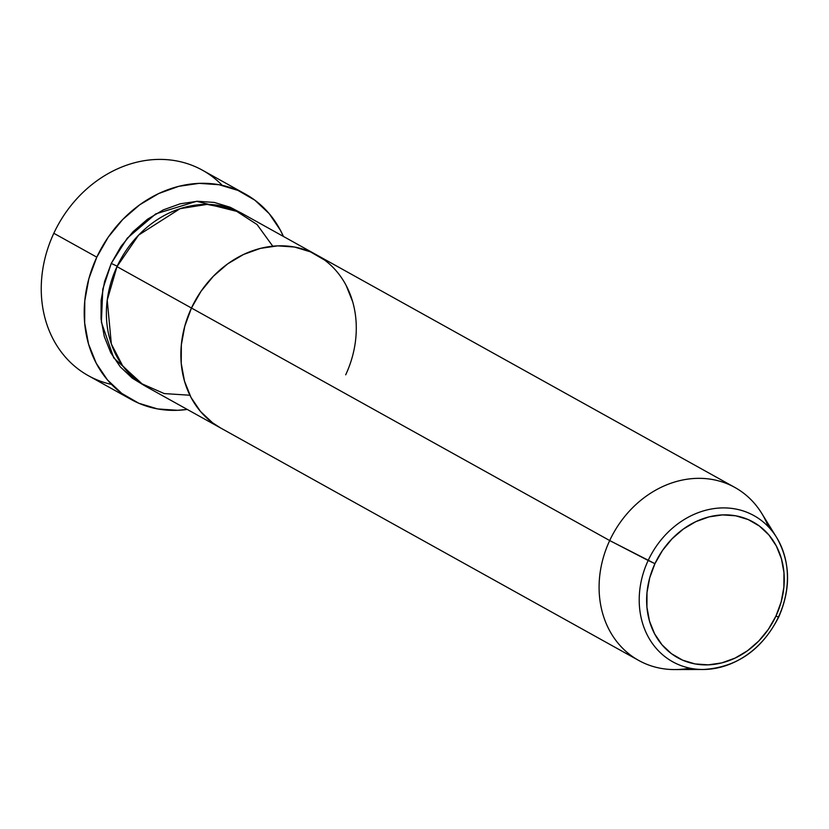 <?xml version="1.0" encoding="UTF-8"?>
<svg xmlns="http://www.w3.org/2000/svg" width="829" height="829" viewBox="0 0 829 829"><rect width="100%" height="100%" fill="white"/><g stroke="black" fill="none" stroke-linecap="round" stroke-linejoin="round"><path stroke-width="1.24" d="M245.467 194.121A117.511 99.656 -60.9 0 1 283.425 236.452L280.492 230.4L269.249 213.706L254.897 200.214L237.985 190.432L219.167 184.732L199.157 183.354L178.743 186.328L158.691 193.551L139.79 204.742L122.754 219.467L108.236 237.167L96.796 257.166L88.869 278.689L84.776 300.906L84.662 322.968L88.527 344.014L96.237 363.257L107.48 379.951L121.842 393.443L138.754 403.226L157.572 408.925L177.572 410.303L187.25 409.433A117.511 99.656 -60.9 0 1 131.262 399.537A117.511 99.656 -60.9 0 1 96.796 257.166L53.823 233.281L96.796 257.166A117.511 99.656 -60.9 0 1 245.467 194.121L202.504 170.235A117.511 99.656 119.1 0 0 53.823 233.281A117.511 99.656 -60.9 0 1 222.224 185.354M143.179 384.843L113.728 357.89L101.387 322.232L102.775 289.176L111.252 263.425L117.179 266.192L111.252 263.425L120.889 246.586L133.106 231.685L147.458 219.281L163.386 209.851L180.266 203.779L197.457 201.271L214.296 202.431L230.151 207.229L239.291 212.006L196.618 201.302L155.759 213.882L127.272 238.172L111.252 263.425L104.578 281.549L101.128 300.264L101.034 318.833L104.299 336.564L110.785 352.771L120.257 366.822L132.339 378.19L143.189 384.853M345.693 374.822A98.962 83.926 -60.9 0 0 316.657 254.928A98.962 83.926 119.1 0 0 191.458 308.025A98.962 83.926 119.1 0 0 220.483 427.909A98.962 83.926 -60.9 0 1 191.458 308.025L201.095 291.186L213.322 276.275L227.664 263.871L243.591 254.451L260.472 248.368L277.663 245.861L294.502 247.032L310.357 251.819L324.595 260.057L310.357 251.819L294.502 247.032L277.663 245.861L260.472 248.368L243.591 254.451L227.664 263.871L213.322 276.275L201.095 291.186L191.458 308.025L116.982 266.617L191.458 308.025A98.962 83.926 -60.9 0 1 316.657 254.928L242.182 213.519A98.962 83.926 119.1 0 0 116.982 266.617L107.221 300.212L111.345 343.952L122.588 365.703L140.743 383.278L164.235 393.578L189.903 395.236M352.646 301.683L346.159 285.477L352.646 301.683M778.483 616.921L778.69 617.108C791.156 588.455 790.462 561.907 776.607 537.451L761.696 513.296A98.962 83.926 119.1 0 0 684.567 479.628A98.962 83.926 119.1 0 0 609.688 540.549L191.458 308.025L184.794 326.149L181.344 344.854L181.24 363.434L184.504 381.164L190.991 397.371L200.463 411.422L212.556 422.78L220.825 428.106L212.556 422.78L200.463 411.422L190.991 397.371L184.504 381.164L181.24 363.434L181.344 344.854L184.794 326.149L191.458 308.025L609.688 540.549L654.941 563.668A77.636 65.843 -60.9 0 1 748.224 519.576A77.636 65.843 -60.9 0 1 775.944 616.082L778.69 617.108L775.944 616.082L768.39 629.294L758.794 640.983L747.54 650.724L735.043 658.112L721.8 662.889L708.308 664.848L695.096 663.936L682.661 660.174L671.49 653.708L662.008 644.796L654.578 633.77L649.48 621.056L646.931 607.139L647.003 592.569L649.708 577.886L654.941 563.668L662.495 550.456L672.091 538.767L683.355 529.037L695.842 521.638L709.085 516.871L722.577 514.902L735.789 515.814L748.224 519.576L759.395 526.042L768.887 534.954L776.317 545.979L781.405 558.694L783.965 572.611L783.882 587.181L781.177 601.864L775.944 616.082A77.636 65.843 -60.9 0 1 682.661 660.174A77.636 65.843 -60.9 0 1 654.941 563.668L648.164 560.477A83.615 70.911 -60.9 0 1 711.437 508.996A83.615 70.911 -60.9 0 1 776.607 537.451A83.615 70.911 -60.9 0 1 778.483 616.921A83.615 70.911 -60.9 0 1 703.189 669.49A83.615 70.911 -60.9 0 1 648.164 560.477L609.688 540.549A98.962 83.926 -60.9 0 1 734.888 487.462A98.962 83.926 -60.9 0 1 768.369 526.778M111.542 384.418A117.511 99.656 -60.9 0 1 53.823 233.281A117.511 99.656 119.1 0 0 88.299 375.651L131.262 399.537M272.762 246.203L257.083 224.555L234.12 209.685L207.022 204.4L180.08 208.67L138.63 235.084L116.982 266.617A98.962 83.926 119.1 0 0 146.008 386.501L638.713 660.444A98.962 83.926 -60.9 0 1 609.688 540.549A98.962 83.926 119.1 0 0 674.806 669.573L703.189 669.49C736.525 667.552 761.696 650.091 778.69 617.097M772.296 531.285A83.615 70.911 119.1 0 0 648.164 560.477A83.615 70.911 119.1 0 0 697.79 669.283M689.78 668.133A98.962 83.926 -60.9 0 1 638.713 660.444M316.657 254.928L734.888 487.462"/></g></svg>
